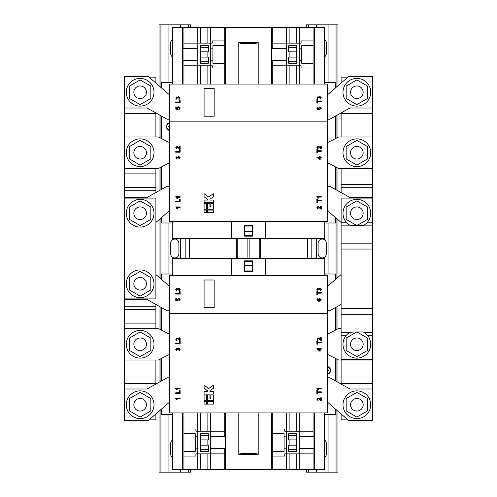 <?xml version="1.0" encoding="UTF-8"?>
<svg xmlns="http://www.w3.org/2000/svg" width="497" height="497" viewBox="0 0 497 497"><rect width="100%" height="100%" fill="white"/><g stroke="black" fill="none" stroke-linecap="round" stroke-linejoin="round"><path stroke-width="0.75" d="M326.305 243.145A4.094 4.094 0 0 0 322.211 239.051A4.094 4.094 0 0 0 318.117 243.145L318.117 253.855A4.094 4.094 0 0 0 322.211 257.949A4.094 4.094 0 0 0 326.305 253.855L326.305 243.145M178.883 243.145A4.094 4.094 0 0 0 174.789 239.051A4.094 4.094 0 0 0 170.695 243.145L170.695 253.855A4.094 4.094 0 0 0 174.789 257.949A4.094 4.094 0 0 0 178.883 253.855L178.883 243.145M324.417 56.969A4.094 4.094 0 0 0 326.305 53.514L326.305 42.804A4.094 4.094 0 0 0 324.417 39.356M324.417 457.644A4.094 4.094 0 0 0 326.305 454.196L326.305 443.486A4.094 4.094 0 0 0 324.417 440.031M147.069 392.736A13.86 13.86 0 0 0 128.139 397.811A13.86 13.86 0 0 0 133.208 416.741A13.86 13.86 0 0 0 152.144 411.671A13.86 13.86 0 0 0 147.069 392.736M143.291 399.284A6.299 6.299 0 0 0 134.687 401.588A6.299 6.299 0 0 0 136.992 410.199A6.299 6.299 0 0 0 145.596 407.888A6.299 6.299 0 0 0 143.291 399.284M147.069 332.257A13.86 13.86 0 0 0 128.139 337.333A13.86 13.86 0 0 0 133.208 356.262A13.86 13.86 0 0 0 152.144 351.193A13.86 13.86 0 0 0 147.069 332.257M143.291 338.805A6.299 6.299 0 0 0 134.687 341.11A6.299 6.299 0 0 0 136.992 349.714A6.299 6.299 0 0 0 145.596 347.409A6.299 6.299 0 0 0 143.291 338.805M363.792 416.741A13.86 13.86 0 0 1 344.856 411.671A13.86 13.86 0 0 1 349.931 392.736A13.86 13.86 0 0 1 368.861 397.811A13.86 13.86 0 0 1 363.792 416.741M360.008 410.199A6.299 6.299 0 0 1 351.404 407.888A6.299 6.299 0 0 1 353.709 399.284A6.299 6.299 0 0 1 362.313 401.588A6.299 6.299 0 0 1 360.008 410.199M169.434 122.728A3.982 3.982 0 0 0 169.434 130.463M169.11 127.027L168.57 127.027L168.843 125.896L169.11 127.027M143.291 278.326A6.299 6.299 0 0 0 134.687 280.631A6.299 6.299 0 0 0 136.992 289.235A6.299 6.299 0 0 0 145.596 286.931A6.299 6.299 0 0 0 143.291 278.326M147.069 271.778A13.86 13.86 0 0 0 128.139 276.848A13.86 13.86 0 0 0 133.208 295.783A13.86 13.86 0 0 0 152.144 290.708A13.86 13.86 0 0 0 147.069 271.778M136.992 207.765A6.299 6.299 0 0 1 145.596 210.069A6.299 6.299 0 0 1 143.291 218.674A6.299 6.299 0 0 1 134.687 216.369A6.299 6.299 0 0 1 136.992 207.765M133.208 201.217A13.86 13.86 0 0 1 152.144 206.292A13.86 13.86 0 0 1 147.069 225.222A13.86 13.86 0 0 1 128.139 220.152A13.86 13.86 0 0 1 133.208 201.217M136.992 147.286A6.299 6.299 0 0 1 145.596 149.591A6.299 6.299 0 0 1 143.291 158.195A6.299 6.299 0 0 1 134.687 155.89A6.299 6.299 0 0 1 136.992 147.286M133.208 140.738A13.86 13.86 0 0 1 152.144 145.807A13.86 13.86 0 0 1 147.069 164.743A13.86 13.86 0 0 1 128.139 159.667A13.86 13.86 0 0 1 133.208 140.738M136.992 86.801A6.299 6.299 0 0 1 145.596 89.112A6.299 6.299 0 0 1 143.291 97.716A6.299 6.299 0 0 1 134.687 95.412A6.299 6.299 0 0 1 136.992 86.801M133.208 80.259A13.86 13.86 0 0 1 152.144 85.329A13.86 13.86 0 0 1 147.069 104.264A13.86 13.86 0 0 1 128.139 99.189A13.86 13.86 0 0 1 133.208 80.259M353.709 97.716A6.299 6.299 0 0 0 362.313 95.412A6.299 6.299 0 0 0 360.008 86.801A6.299 6.299 0 0 0 351.404 89.112A6.299 6.299 0 0 0 353.709 97.716M349.931 104.264A13.86 13.86 0 0 0 368.861 99.189A13.86 13.86 0 0 0 363.792 80.259A13.86 13.86 0 0 0 344.856 85.329A13.86 13.86 0 0 0 349.931 104.264M353.709 158.195A6.299 6.299 0 0 0 362.313 155.89A6.299 6.299 0 0 0 360.008 147.286A6.299 6.299 0 0 0 351.404 149.591A6.299 6.299 0 0 0 353.709 158.195M349.931 164.743A13.86 13.86 0 0 0 368.861 159.667A13.86 13.86 0 0 0 363.792 140.738A13.86 13.86 0 0 0 344.856 145.807A13.86 13.86 0 0 0 349.931 164.743M356.896 331.934L363.195 331.934A13.86 13.86 0 0 1 363.792 356.262A13.86 13.86 0 0 1 344.856 351.193A13.86 13.86 0 0 1 349.931 332.257L356.821 331.934M349.931 332.257A13.86 13.86 0 0 1 350.522 331.934M360.008 349.714A6.299 6.299 0 0 1 351.404 347.409A6.299 6.299 0 0 1 353.709 338.805A6.299 6.299 0 0 1 362.313 341.11A6.299 6.299 0 0 1 360.008 349.714M356.896 225.545L363.195 225.545A13.86 13.86 0 0 0 363.792 201.217A13.86 13.86 0 0 0 344.856 206.292A13.86 13.86 0 0 0 350.522 225.545L349.931 225.222M353.709 218.674A6.299 6.299 0 0 0 362.313 216.369A6.299 6.299 0 0 0 360.008 207.765A6.299 6.299 0 0 0 351.404 210.069A6.299 6.299 0 0 0 353.709 218.674M327.566 374.272A3.982 3.982 0 0 0 327.566 366.537M327.89 369.973L328.43 369.973L328.157 371.104L327.89 369.973M260.645 238.417L260.645 258.583L236.355 258.583L236.355 238.417L324.727 238.417L324.727 221.407M324.727 275.593L324.727 258.583L260.645 258.583M372.607 299.529L372.607 268.032M341.11 274.574L327.566 286.303M327.566 310.743L329.834 310.743L341.11 304.45M178.957 301.12L180.2 299.747L179.665 298.629L178.634 298.293L177.205 299.585L177.497 300.374L176.354 300.145L176.354 298.517L175.789 298.517L175.789 300.61L178.05 301.064L177.715 299.741L178.665 298.859L179.69 299.747L178.901 300.555L178.957 301.12M178.957 290.944L180.2 289.571L178.821 288.117L177.733 288.943L176.857 288.341L175.733 289.596L176.864 290.882L176.242 289.577L176.876 288.906L178.05 289.869L178.814 288.682L179.69 289.546L178.901 290.378L178.957 290.944M321.267 293.18L321.267 292.559L317.366 292.559L317.366 291.143L316.856 291.143L316.856 294.591L317.366 294.591L317.366 293.18L321.267 293.18M169.434 275.593L169.434 313.39L327.566 313.39L327.566 275.593L169.434 275.593M317.987 298.492L316.856 299.766L317.353 300.896L319.198 301.375L321.323 299.828L319.813 298.436L318.384 299.741L318.962 300.809L317.496 300.287L317.987 298.492M320.08 290.745L321.323 289.378L319.938 287.918L318.85 288.751L317.974 288.148L316.856 289.403L317.987 290.689L317.366 289.384L317.993 288.714L319.173 289.676L319.931 288.484L320.813 289.353L320.018 290.18L320.08 290.745M180.144 294.106L180.144 291.391L179.634 291.391L179.634 293.485L175.733 293.485L175.733 294.106L180.144 294.106M207.448 404.111L213.325 404.111L213.325 401.588L207.448 401.588L207.448 404.111M178.957 350.764L180.2 349.391L178.821 347.937L177.733 348.764L176.857 348.161L175.733 349.416L176.864 350.708L176.242 349.397L176.876 348.726L178.05 349.695L178.814 348.503L179.69 349.372L178.901 350.199L178.957 350.764L178.901 350.199L179.69 349.372M179.579 337.817L179.579 339.973L176.951 337.873L175.733 339.227L176.982 340.644L177.038 340.078L176.242 339.24L176.957 338.438L180.144 340.7L180.144 337.817L179.579 337.817M180.144 393.394L180.144 390.679L179.634 390.679L179.634 392.773L175.733 392.773L175.733 393.394L180.144 393.394M320.702 337.618L320.702 339.78L318.074 337.674L316.856 339.035L318.099 340.445L318.155 339.88L317.366 339.047L318.08 338.246L321.267 340.507L321.267 337.618L320.702 337.618M321.267 349.211L321.267 348.646L320.192 348.646L320.192 348.08L319.627 348.08L319.627 348.646L316.912 348.646L319.627 351.13L320.192 351.13L320.192 349.211L321.267 349.211M321.267 392.468L321.267 391.847L317.366 391.847L317.366 390.431L316.856 390.431L316.856 393.879L317.366 393.879L317.366 392.468L321.267 392.468M169.434 313.39L169.434 412.932L327.566 412.932L327.566 313.39M320.702 397.78L320.702 399.936L318.074 397.836L316.856 399.197L318.099 400.607L318.155 400.042L317.366 399.209L318.08 398.401L321.267 400.663L321.267 397.78L320.702 397.78M321.267 388.058L316.856 388.058L316.856 388.418L317.956 389.642L318.478 389.642L317.832 388.623L321.267 388.623L321.267 388.058M321.267 342.824L321.267 342.203L317.366 342.203L317.366 340.787L316.856 340.787L316.856 344.235L317.366 344.235L317.366 342.824L321.267 342.824M180.144 388.25L175.733 388.25L175.733 388.617L176.839 389.834L177.361 389.834L176.708 388.816L180.144 388.816L180.144 388.25M180.144 398.426L175.733 398.426L175.733 398.793L176.839 400.01L177.361 400.01L176.708 398.992L180.144 398.992L180.144 398.426M180.144 343.75L180.144 341.035L179.634 341.035L179.634 343.129L175.733 343.129L175.733 343.75L180.144 343.75M213.325 394.115L204.087 394.115L204.087 391.593L207.448 391.593L207.448 390.754L204.087 388.319L204.087 385.212L208.703 388.555L213.325 385.212L213.325 388.319L209.964 390.754L209.964 391.593L213.325 391.593L213.325 394.115M213.325 394.953L213.325 400.75L207.448 400.75L207.448 394.953L209.964 394.953L209.964 398.227L210.803 398.227L210.803 394.953L213.325 394.953M204.087 400.75L206.603 400.75L206.603 394.953L204.087 394.953L204.087 400.75M204.087 404.111L206.603 404.111L206.603 401.588L204.087 401.588L204.087 404.111M177.994 349.329L178.05 349.695L177.547 349.633M176.92 350.143L176.864 350.708M179.815 348.36L180.2 349.391M179.752 340.638L177.764 338.83M176.242 339.24L177.038 340.078M178.025 338.32L178.758 339.097M320.876 400.607L318.888 398.799M317.366 399.209L318.155 400.042L318.099 400.607M318.074 397.836L319.882 399.06M317.956 389.642L316.856 388.418M320.876 340.445L318.888 338.637M317.366 339.047L318.155 339.88L318.099 340.445M319.149 338.128L319.882 338.898M319.801 300.809L318.888 299.896L319.832 299.001L320.813 299.871L319.801 300.809M179.815 288.546L180.2 289.571M318.037 349.211L319.627 350.435L318.037 349.211L319.627 349.211L319.627 350.435M209.964 390.754L213.325 388.319M210.045 387.585L208.703 388.555L207.367 387.585M206.106 389.785L207.448 390.754M204.087 279.997L204.087 307.718L214.164 307.718L214.164 279.997L204.087 279.997M327.566 373.899A3.616 3.616 0 0 0 327.566 366.91M208.498 449.356L200.937 449.356L200.745 451.363L208.305 451.363L208.473 445.188L200.658 445.188L200.658 448.337L200.303 448.337L200.658 448.337M200.937 449.356L200.912 445.188M200.912 439.895L208.473 439.895L208.498 435.72L208.305 433.719L200.745 433.719L200.912 439.895L200.658 436.745L200.303 436.745L200.658 436.745M296.342 448.337L296.697 448.337L296.342 448.337L296.342 445.188L288.527 445.188L288.695 451.363L296.255 451.363L296.063 449.356L288.502 449.356M296.088 445.188L296.063 449.356M296.255 433.719L288.695 433.719L288.502 435.72L288.527 439.895L296.088 439.895L296.255 433.719L296.697 433.719L296.088 439.895M296.342 436.745L296.697 436.745L296.697 451.363L296.255 451.363M244.468 265.255L252.532 265.255L252.532 270.927L244.468 270.927L244.468 261.478L252.532 261.478L252.532 265.255M200.745 433.719L200.303 433.719L200.303 451.363L200.745 451.363M207.864 445.188L207.864 439.895M289.136 445.188L289.136 439.895M324.727 274.015L335.438 274.015L335.438 279.482M335.438 307.618L335.438 330.132M335.438 358.387L335.438 380.907M335.438 409.037L335.438 414.504L324.417 414.504M161.562 358.387L161.562 380.907M161.562 409.037L161.562 414.504L172.583 414.504M172.273 274.015L161.562 274.015L161.562 279.482M161.562 307.618L161.562 330.132M197.787 436.242L195.265 436.242L195.265 451.363L183.927 451.363L183.927 456.084L195.893 456.084L195.893 453.879L197.787 453.879L197.787 431.197L195.893 431.197L195.893 428.998L183.927 428.998L183.927 433.719L195.265 433.719L195.265 436.242M197.787 448.841L195.265 448.841M286.614 436.242L284.098 436.242L284.098 451.363L272.754 451.363L272.754 456.084L284.725 456.084L284.725 453.879L286.614 453.879L286.614 431.197L284.725 431.197L284.725 428.998L272.754 428.998L272.754 433.719L284.098 433.719L284.098 436.242M286.614 448.841L284.098 448.841M296.697 453.879L296.697 469.628L299.213 469.628L299.213 448.337L313.073 448.337L313.073 453.879L284.725 453.879M207.864 453.879L207.864 469.628L210.386 469.628L210.386 448.337L224.246 448.337L224.246 453.879L195.893 453.879M210.386 412.932L210.386 436.745L225.147 436.745L225.147 448.337L224.246 448.337M195.893 431.197L224.246 431.197L224.246 436.745M210.386 436.745L210.386 448.337M299.213 412.932L299.213 436.745L313.974 436.745L313.974 448.337L313.073 448.337M284.725 431.197L313.073 431.197L313.073 436.745M299.213 436.745L299.213 448.337M289.136 453.879L289.136 469.628L296.697 469.628M272.754 456.084L272.754 469.628L286.614 469.628L286.614 453.879M286.614 469.628L289.136 469.628M200.303 453.879L200.303 469.628L207.864 469.628M172.583 412.932L172.583 469.628L197.787 469.628L197.787 453.879M197.787 469.628L200.303 469.628M169.434 402.216L148.33 420.493L124.393 420.493L124.393 388.989L147.069 388.989L167.166 377.776L169.434 377.776M169.434 354.846L168.427 354.846L158.413 360.008L124.393 360.008L124.393 328.511L158.413 328.511L168.427 333.673L169.434 333.673M124.393 268.032L124.393 328.511M169.434 310.743L167.166 310.743L147.069 299.529L124.393 299.529M155.89 274.574L169.434 286.303M327.566 354.846L328.573 354.846L338.587 360.008L372.607 360.008L372.607 328.511M341.11 328.511L338.587 328.511L328.573 333.673L327.566 333.673M327.566 402.216L348.67 420.493L372.607 420.493L372.607 388.989L349.931 388.989L329.834 377.776L327.566 377.776M244.089 271.561L252.911 271.561L252.911 260.85L244.089 260.85L244.089 271.561M236.355 258.583L172.273 258.583L172.273 275.593M224.246 453.879L224.246 469.628L272.754 469.628M210.386 469.628L224.246 469.628M183.927 451.363L183.927 433.719M183.927 469.628L183.927 456.084M313.073 453.879L313.073 469.628L324.417 469.628L324.417 412.932M299.213 469.628L313.073 469.628M272.754 433.719L272.754 451.363M258.204 454.513L238.796 454.513C238.666 452.86 258.334 452.86 258.204 454.513L258.204 412.932M231.49 258.583L231.49 275.593M265.51 258.583L265.51 275.593M225.508 412.932L225.508 469.628M224.246 412.932L224.246 431.197M207.864 412.932L207.864 431.197M200.303 412.932L200.303 431.197M197.787 431.197L197.787 412.932M183.927 428.998L183.927 412.932M182.666 412.932L182.666 469.628M314.334 412.932L314.334 469.628M313.073 412.932L313.073 431.197M296.697 412.932L296.697 431.197M289.136 412.932L289.136 431.197M286.614 431.197L286.614 412.932M272.754 412.932L272.754 428.998M271.492 412.932L271.492 469.628M238.796 454.513L238.796 412.932M190.537 27.372L190.537 24.85L159.04 24.85L159.04 85.782M190.537 469.628L190.537 472.15L159.04 472.15L159.04 411.218M180.647 472.15L180.647 469.628M180.647 258.583L180.647 238.417M180.647 27.372L180.647 24.85M159.04 382.311L159.04 359.685M159.04 328.834L159.04 306.208M159.04 277.301L159.04 219.699M159.04 190.792L159.04 168.166M159.04 137.315L159.04 114.689M168.93 82.496L168.93 24.85M168.93 274.015L168.93 222.985M168.93 472.15L168.93 414.504M172.583 39.356A4.094 4.094 0 0 0 170.695 42.804L170.695 53.514A4.094 4.094 0 0 0 172.583 56.969M172.583 440.031A4.094 4.094 0 0 0 170.695 443.486L170.695 454.196A4.094 4.094 0 0 0 172.583 457.644M337.96 85.782L337.96 24.85L306.463 24.85L306.463 27.372M337.96 411.218L337.96 472.15L306.463 472.15L306.463 469.628M328.07 472.15L328.07 414.504M328.07 274.015L328.07 222.985M328.07 82.496L328.07 24.85M337.96 382.311L337.96 359.685M337.96 328.834L337.96 306.208M337.96 277.301L337.96 219.699M337.96 190.792L337.96 168.166M337.96 137.315L337.96 114.689M316.353 258.583L316.353 238.417M316.353 27.372L316.353 24.85M316.353 472.15L316.353 469.628M372.607 332.331L372.607 359.381L341.11 359.381L341.11 198.098L372.607 198.098L372.607 332.331L363.916 332.331M356.821 225.545L350.522 225.545M367.556 207.044L356.858 200.875L346.167 207.044L346.167 219.394L356.858 225.57L367.556 219.394L367.556 207.044M356.858 356.61L346.167 350.435L346.167 338.084L356.858 331.909L367.556 338.084L367.556 350.435L356.858 356.61M356.858 140.39L346.167 146.565L346.167 158.916L356.858 165.091L367.556 158.916L367.556 146.565L356.858 140.39M341.11 168.489L341.11 192.55M327.566 94.784L348.67 76.507L372.607 76.507L372.607 228.968M356.858 79.911L346.167 86.087L346.167 98.437L356.858 104.606L367.556 98.437L367.556 86.087L356.858 79.911M347.943 77.141L341.11 77.141L341.11 83.055M341.11 112.931L341.11 136.992M372.607 360.008L372.607 388.989M341.11 360.008L341.11 384.069M341.11 413.945L341.11 419.859L347.943 419.859M140.142 79.911L150.833 86.087L150.833 98.437L140.142 104.606L129.444 98.437L129.444 86.087L140.142 79.911M149.057 77.141L155.89 77.141L155.89 83.055M169.434 94.784L148.33 76.507L124.393 76.507L124.393 228.968M155.89 112.931L155.89 136.992M124.393 360.008L124.393 388.989M155.89 360.008L155.89 384.069M155.89 413.945L155.89 419.859L149.057 419.859M140.142 140.39L150.833 146.565L150.833 158.916L140.142 165.091L129.444 158.916L129.444 146.565L140.142 140.39M155.89 168.489L155.89 192.55M155.89 304.45L155.89 328.511M124.393 198.098L124.393 298.902L155.89 298.902L155.89 198.098L124.393 198.098M129.444 207.044L140.142 200.875L150.833 207.044L150.833 219.394L140.142 225.57L129.444 219.394L129.444 207.044M129.444 289.956L140.142 296.125L150.833 289.956L150.833 277.606L140.142 271.43L129.444 277.606L129.444 289.956M204.087 88.478L204.087 116.199L214.164 116.199L214.164 88.478L204.087 88.478M206.603 212.592L206.603 210.069L204.087 210.069L204.087 212.592L206.603 212.592M213.325 212.592L213.325 210.069L207.448 210.069L207.448 212.592L213.325 212.592M206.603 209.231L206.603 203.435L204.087 203.435L204.087 209.231L206.603 209.231M207.448 209.231L207.448 203.435L209.964 203.435L209.964 206.709L210.803 206.709L210.803 203.435L213.325 203.435L213.325 209.231L207.448 209.231M212.654 197.29L209.964 199.235L209.964 200.074L213.325 200.074L213.325 202.596L204.087 202.596L204.087 200.074L207.448 200.074L207.448 199.235L204.758 197.29M204.087 196.8L204.087 193.687L208.703 197.036L212.399 194.358M213.325 193.687L213.325 196.8M169.434 123.101A3.616 3.616 0 0 0 169.434 130.09M179.815 156.841L180.2 157.872L178.821 156.412L177.733 157.245L176.857 156.642L175.733 157.897L176.864 159.183L176.242 157.878L176.876 157.207L178.05 158.17L177.547 158.114M177.994 157.81L178.814 156.977L179.69 157.847L178.901 158.673L179.69 157.847M178.957 159.245L178.901 158.673L178.957 159.245L180.2 157.872M178.025 146.801L178.758 147.572L176.951 146.354L175.733 147.708L176.982 149.119L177.038 148.553L176.242 147.721L177.038 148.553M176.242 147.721L176.957 146.919L179.752 149.119L177.764 147.311M318.074 206.317L319.882 207.541L318.074 206.317L316.856 207.671L318.099 209.088L318.155 208.523L318.099 209.088M317.366 207.684L318.155 208.523L317.366 207.684L318.08 206.882L319.614 208.069L318.888 207.28M320.876 209.088L319.614 208.069L321.267 209.144L321.267 206.261L320.702 206.261L320.702 208.417L319.882 207.541M317.956 198.117L316.856 196.899L317.956 198.117L318.478 198.117L317.832 197.104L321.267 197.104L321.267 196.539L316.856 196.539L316.856 196.899M318.037 157.692L319.627 157.692L319.627 158.916L318.366 157.94M319.149 146.603L319.882 147.379L318.074 146.155L316.856 147.516L318.099 148.926L318.155 148.361L318.099 148.926M317.366 147.528L318.155 148.361L317.366 147.528L318.08 146.721L319.614 147.907L318.888 147.118M320.876 148.926L319.614 147.907L321.267 148.982L321.267 146.099L320.702 146.099L320.702 148.255L319.882 147.379M180.2 108.228L179.665 107.11L178.634 106.768L177.205 108.066L177.497 108.849L176.354 108.626L176.354 106.998L175.789 106.998L175.789 109.091L178.05 109.539L177.715 108.222L178.665 107.333L179.69 108.222L178.901 109.036L178.957 109.601L180.2 108.228M180.144 99.872L179.634 99.872L179.634 101.966L175.733 101.966L175.733 102.587L180.144 102.587L180.144 99.872M179.815 97.027L180.2 98.052L178.821 96.592L177.733 97.424L176.857 96.822L175.733 98.077L176.864 99.363L176.242 98.058L176.876 97.387L178.05 98.35L178.814 97.157L179.69 98.027L178.901 98.853L178.957 99.419L180.2 98.052M320.938 96.828L321.323 97.853L319.938 96.399L318.85 97.226L317.974 96.629L316.856 97.878L317.987 99.17L317.366 97.866L317.993 97.195L319.173 98.157L319.931 96.965L320.813 97.834L320.018 98.661L320.08 99.226L321.323 97.853M321.267 101.034L317.366 101.034L317.366 99.624L316.856 99.624L316.856 103.072L317.366 103.072L317.366 101.661L321.267 101.661L321.267 101.034M319.801 109.29L318.888 108.377L319.832 107.482L320.813 108.352L319.801 109.29M316.856 108.247L317.353 109.377L319.198 109.856L321.323 108.309L319.813 106.917L318.384 108.222L318.962 109.29L317.496 108.762L317.987 106.973L316.856 108.247M172.273 222.985L161.562 222.985L161.562 217.518M161.562 189.382L161.562 166.868M335.438 217.518L335.438 222.985L324.727 222.985M335.438 189.382L335.438 166.868M335.438 138.613L335.438 116.093M335.438 87.963L335.438 82.496L324.417 82.496M161.562 87.963L161.562 82.496L172.583 82.496M161.562 138.613L161.562 116.093M236.355 238.417L172.273 238.417L172.273 221.407M296.342 60.255L296.697 60.255L296.342 60.255L296.088 57.105L296.063 61.28L296.255 63.281L296.697 63.281L296.697 45.637L296.255 45.637L296.088 51.812L296.342 48.663L296.697 48.663L296.342 48.663M296.088 57.105L288.527 57.105L288.502 61.28L288.695 63.281L296.255 63.281M286.614 84.068L286.614 65.803L272.754 65.803L272.754 60.255L286.614 60.255L286.614 65.803L301.107 65.803L299.213 65.803L299.213 84.068M301.107 65.803L301.107 68.002L313.073 68.002L313.073 63.281L301.735 63.281L301.735 60.758L299.213 60.758L299.213 65.803M272.754 60.255L271.853 60.255L271.853 48.663L272.754 48.663L272.754 43.121L286.614 43.121L286.614 48.663L272.754 48.663M200.658 48.663L200.912 51.812L200.745 45.637L200.303 45.637L200.303 48.663L200.658 48.663L200.303 48.663L200.303 60.255L200.658 60.255L200.303 60.255L200.303 63.281L208.305 63.281L208.498 61.28L208.473 57.105L200.912 57.105L200.745 63.281M200.658 60.255L200.912 57.105M197.787 84.068L197.787 60.255L183.026 60.255L183.026 48.663L183.927 48.663L183.927 43.121L197.787 43.121L197.787 48.663L183.927 48.663M271.492 84.068L271.492 27.372L197.787 27.372L197.787 43.121L210.386 43.121L210.386 65.803L212.275 65.803L183.927 65.803L183.927 60.255M212.275 65.803L212.275 68.002L224.246 68.002L224.246 63.281L212.902 63.281L212.902 60.758L210.386 60.758M183.927 84.068L183.927 65.803M272.754 84.068L272.754 65.803M313.073 68.002L313.073 84.068M210.386 65.803L210.386 84.068M224.246 84.068L224.246 68.002M207.864 84.068L207.864 65.803M200.303 84.068L200.303 65.803M296.697 84.068L296.697 65.803M289.136 84.068L289.136 65.803M265.51 238.417L265.51 221.407M252.911 236.15L252.911 225.439L244.089 225.439L244.089 236.15L252.911 236.15M231.49 238.417L231.49 221.407M124.393 108.011L147.069 108.011L167.166 119.224L169.434 119.224M124.393 168.489L158.413 168.489L168.427 163.327L169.434 163.327M169.434 142.154L168.427 142.154L158.413 136.992L124.393 136.992M169.434 186.257L167.166 186.257L147.069 197.471L124.393 197.471M341.11 222.426L327.566 210.697M327.566 186.257L329.834 186.257L349.931 197.471L372.607 197.471M327.566 142.154L328.573 142.154L338.587 136.992L372.607 136.992M372.607 168.489L338.587 168.489L328.573 163.327L327.566 163.327M372.607 108.011L349.931 108.011L329.834 119.224L327.566 119.224M169.434 121.871L169.434 221.407L327.566 221.407L327.566 84.068L169.434 84.068L169.434 121.871L327.566 121.871M155.89 222.426L169.434 210.697M252.532 235.522L252.532 226.073L244.468 226.073L244.468 235.522L252.532 235.522M252.532 231.745L244.468 231.745M210.386 48.159L212.902 48.159L212.902 60.758M212.902 48.159L212.902 45.637L224.246 45.637L224.246 40.916L212.275 40.916L212.275 43.121L210.386 43.121L212.275 43.121M224.246 63.281L224.246 45.637M197.787 60.255L197.787 48.663M207.864 51.812L207.864 57.105M200.745 45.637L208.305 45.637L208.498 47.644L208.473 51.812L200.912 51.812M299.213 48.159L301.735 48.159L301.735 45.637L313.073 45.637L313.073 40.916L301.107 40.916L301.107 43.121L299.213 43.121L299.213 60.758M286.614 60.255L286.614 48.663M301.735 48.159L301.735 60.758M313.073 45.637L313.073 63.281M289.136 51.812L289.136 57.105M296.088 51.812L288.527 51.812L288.502 47.644L288.695 45.637L296.255 45.637M324.417 84.068L324.417 27.372L286.614 27.372L286.614 43.121L301.107 43.121M238.796 42.487L258.204 42.487C258.334 44.14 238.666 44.14 238.796 42.487L238.796 84.068M258.204 42.487L258.204 84.068M182.666 84.068L182.666 27.372L172.583 27.372L172.583 84.068M183.927 43.121L183.927 27.372L182.666 27.372M272.754 43.121L272.754 27.372L271.492 27.372M286.614 27.372L272.754 27.372M197.787 27.372L183.927 27.372M313.073 27.372L313.073 40.916M314.334 84.068L314.334 27.372M224.246 40.916L224.246 27.372M225.508 84.068L225.508 27.372M210.386 27.372L210.386 43.121M299.213 27.372L299.213 43.121M200.303 43.121L200.303 27.372M207.864 43.121L207.864 27.372M289.136 43.121L289.136 27.372M296.697 43.121L296.697 27.372M321.267 150.678L317.366 150.678L317.366 149.268L316.856 149.268L316.856 152.716L317.366 152.716L317.366 151.299L321.267 151.299L321.267 150.678M321.267 157.127L320.192 157.127L320.192 156.561L319.627 156.561L319.627 157.127L316.912 157.127L316.912 157.524L320.192 159.612L320.192 157.692L321.267 157.692L321.267 157.127M321.267 200.322L317.366 200.322L317.366 198.912L316.856 198.912L316.856 202.36L317.366 202.36L317.366 200.943L321.267 200.943L321.267 200.322M179.752 149.119L180.144 149.181L180.144 146.292L179.579 146.292L179.579 148.454L178.758 147.572M180.144 149.516L179.634 149.516L179.634 151.61L175.733 151.61L175.733 152.231L180.144 152.231L180.144 149.516M180.144 199.16L179.634 199.16L179.634 201.254L175.733 201.254L175.733 201.875L180.144 201.875L180.144 199.16M175.733 196.731L176.839 198.315L177.361 198.315L176.708 197.297L180.144 197.297L180.144 196.731L175.733 196.731M175.733 206.907L176.839 208.492L177.361 208.492L176.708 207.473L180.144 207.473L180.144 206.907L175.733 206.907M367.556 410.913L356.858 417.089L346.167 410.913L346.167 398.563L356.858 392.394L367.556 398.563L367.556 410.913M129.444 350.435L140.142 356.61L150.833 350.435L150.833 338.084L140.142 331.909L129.444 338.084L129.444 350.435M129.444 410.913L140.142 417.089L150.833 410.913L150.833 398.563L140.142 392.394L129.444 398.563L129.444 410.913M185.182 238.417L185.182 258.583M247.873 238.417L247.873 258.583M249.127 238.417L249.127 258.583M311.818 238.417L311.818 258.583M208.498 435.72L200.937 435.72M296.063 435.72L288.502 435.72M188.649 27.372L188.649 24.85M188.649 472.15L188.649 469.628M160.929 472.15L160.929 409.578M160.929 381.255L160.929 358.71M160.929 329.809L160.929 307.264M160.929 278.941L160.929 218.059M160.929 189.736L160.929 167.191M160.929 138.29L160.929 115.745M160.929 87.422L160.929 24.85M336.071 472.15L336.071 409.578M336.071 381.255L336.071 358.71M336.071 329.809L336.071 307.264M336.071 278.941L336.071 218.059M336.071 189.736L336.071 167.191M336.071 138.29L336.071 115.745M336.071 87.422L336.071 24.85M308.351 472.15L308.351 469.628M308.351 27.372L308.351 24.85M372.607 335.264L367.407 335.264M346.316 335.264L341.11 335.264M346.316 222.215L341.11 222.215M372.607 222.215L367.407 222.215M372.607 225.153L363.916 225.153M349.807 225.153L341.11 225.153M372.607 243.17L341.11 243.17M372.607 249.04L341.11 249.04M372.607 308.438L341.11 308.438M372.607 314.315L341.11 314.315M349.807 332.331L341.11 332.331M372.607 184.368L341.11 184.368M372.607 187.257L341.11 187.257M341.11 113.372L372.607 113.372M341.11 383.628L372.607 383.628M155.89 113.372L124.393 113.372M155.89 383.628L124.393 383.628M155.89 173.869L124.393 173.869M155.89 187.537L124.393 187.537M155.89 190.711L124.393 190.711M155.89 306.289L124.393 306.289M155.89 309.463L124.393 309.463M155.89 323.131L124.393 323.131M288.502 61.28L296.063 61.28M200.937 61.28L208.498 61.28M288.502 47.644L296.063 47.644M200.937 47.644L208.498 47.644M189.45 238.417L189.45 258.583M237.243 238.417L237.243 258.583M259.757 258.583L259.757 238.417M307.55 238.417L307.55 258.583"/></g></svg>
